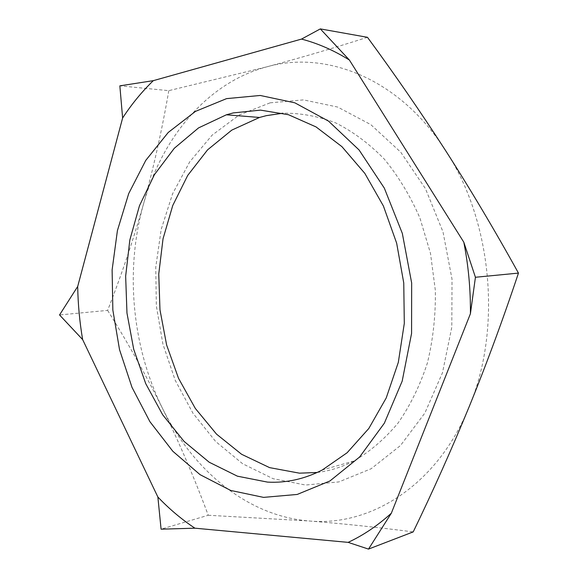 <?xml version="1.0" encoding="UTF-8"?>
<svg xmlns="http://www.w3.org/2000/svg" width="578" height="578" viewBox="0 0 578 578"><rect width="100%" height="100%" fill="white"/><g stroke="black" fill="none" stroke-linecap="round" stroke-linejoin="round"><path stroke-width="0.43" stroke-dasharray="2.89 2.17" d="M317.206 472.472C329.735 470.925 341.945 467.118 353.83 461.034C370.014 451.599 384.76 438.926 398.09 423.017C410.286 405.402 420.047 385.418 427.373 363.049C433.067 339.691 435.725 315.472 435.35 290.402L430.487 253.33L419.939 218.065C410.286 195.935 398.408 176.283 384.298 159.102C369.212 143.691 353.006 131.618 335.688 122.89C318.081 116.192 300.495 112.97 282.931 113.209M270.15 102.819L303.486 99.893L337.675 107.053L370.801 124.617L400.764 152.216L425.459 188.652L443.001 231.865L452.018 279.102L451.808 327.162L442.473 372.796L424.881 413.024L400.489 445.53L371.155 468.736L338.874 481.915L305.589 485.043L273.026 478.671L242.652 463.758L215.659 441.498L192.951 413.219L175.206 380.281L162.895 344.069L156.342 305.943L155.749 267.274L161.183 229.437L172.569 193.825L189.692 161.898L212.148 135.122L239.278 114.964L270.15 102.819M367.471 37.31C333.145 48.234 299.599 58.082 266.812 66.838L168.798 90.659L119.848 85.847M168.798 90.659C162.013 129.971 153.567 167.844 143.445 204.28C133.063 240.715 121.127 276.089 107.616 310.393L59.541 314.945M107.616 310.393C127.225 341.663 145.49 374.262 162.404 408.191C179.064 442.163 194.345 477.854 208.246 515.258L161.081 529.181M208.246 515.258L308.919 520.959C342.732 523.661 377.499 527.309 413.219 531.897M308.919 520.959C370.281 526.89 437.38 485.527 469.199 406.652C502.159 329.012 492.21 221.006 445.544 150.511C399.774 78.594 326.115 49.925 266.812 66.838C206.743 82.9 161.659 138.359 143.445 204.28C124.899 270.36 132.001 346.605 162.404 408.191C192.46 469.676 246.958 516.002 308.919 520.959M353.83 461.034L322.351 469.95"/><path stroke-width="0.87" d="M263.561 497.383L297.222 494.443L329.908 480.99L359.632 456.988L384.363 423.168L402.18 381.155L411.579 333.383L411.659 282.989L402.339 233.433L384.327 188.117L359.075 149.969L328.535 121.12L294.867 102.833L260.223 95.464L226.554 98.628L195.465 111.388L168.234 132.463L145.772 160.373L128.699 193.601L117.413 230.608L112.118 269.912L112.847 310.068L119.538 349.69L132.001 387.361L149.919 421.694L172.815 451.259L200.031 474.639L230.673 490.44L263.561 497.383M267.527 482.11C286.24 483.114 304.512 479.061 322.351 469.95L347.118 452.747L368.807 428.486L386.22 397.953L398.314 362.37L404.304 323.398L403.755 282.967L396.653 243.157L383.409 206.014L364.812 173.364L341.938 146.66L316.058 126.929L288.487 114.719L260.505 110.131L233.274 112.912L226.388 114.791L198.543 127.904L174.281 148.293L154.413 174.679L139.479 205.696L129.833 239.986L125.65 276.219L126.972 313.088L133.72 349.307L145.714 383.604L162.628 414.708L184.006 441.339L209.214 462.241L237.414 476.185L267.527 482.11M282.931 113.209L266.335 115.651L259.493 117.464L231.778 130.115L207.581 149.847L187.713 175.416L172.743 205.515L163.025 238.815L158.755 274.015L159.976 309.83L166.623 345.001L178.508 378.272L195.299 408.408L216.54 434.15L241.59 454.279L269.594 467.631L299.483 473.172L317.206 472.472M470.413 313.731C470.651 289.665 468.455 265.815 463.802 242.189L475.427 277.267L470.413 313.731L391.335 513.213L368.497 549.1L348.137 542.366L194.909 528.184L161.081 529.181L157.873 497.022L82.647 339.597L59.541 314.945L77.698 286.471L122.623 118.006L119.848 85.847L153.315 80.653L301.514 39.087L320.328 28.9L349.394 60.033L463.802 242.189M349.394 60.033C333.723 50.3 317.763 43.321 301.514 39.087M153.315 80.653C141.856 91.721 131.625 104.17 122.623 118.006M77.698 286.471C78.001 304.303 79.648 322.011 82.647 339.597M157.873 497.022C169.267 508.987 181.615 519.376 194.909 528.184M348.137 542.366C363.324 535.3 377.723 525.583 391.335 513.213M368.497 549.1L413.219 531.897C432.915 491.242 451.57 449.496 469.199 406.652C486.597 363.873 503.019 319.359 518.459 273.098C494.811 230.347 470.499 189.483 445.544 150.511C420.343 111.511 394.319 73.782 367.471 37.31L320.328 28.9M518.459 273.098L475.427 277.267M259.493 117.464L226.388 114.791"/></g></svg>
